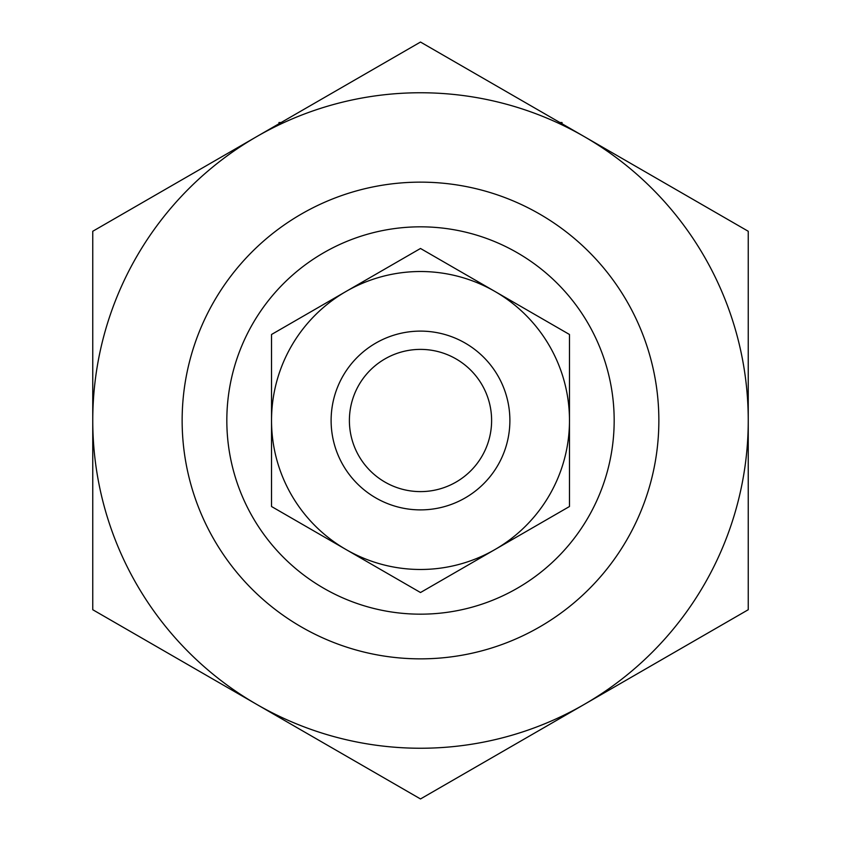<?xml version="1.0" encoding="UTF-8"?>
<svg xmlns="http://www.w3.org/2000/svg" width="841" height="841" viewBox="0 0 841 841"><rect width="100%" height="100%" fill="white"/><g stroke="black" fill="none" stroke-linecap="round" stroke-linejoin="round"><path stroke-width="1.26" d="M182.14 420.5A238.36 238.36 0 0 1 539.68 214.077A238.36 238.36 0 0 1 539.68 626.923A238.36 238.36 0 0 1 182.14 420.5M278.97 123.764L278.97 122.544L281.073 122.544M559.927 122.544L562.03 122.544L562.03 123.764M331.112 420.5A89.388 89.388 0 0 1 465.189 343.086A89.388 89.388 0 0 1 465.189 497.914A89.388 89.388 0 0 1 331.112 420.5M349.393 420.5A71.107 71.107 0 0 1 456.053 358.918A71.107 71.107 0 0 1 456.053 482.082A71.107 71.107 0 0 1 349.393 420.5M569.473 334.487L569.473 506.513L494.992 549.52A148.973 148.973 0 0 0 494.992 291.48L420.5 248.473L271.527 334.487L271.527 506.513L420.5 592.527L494.992 549.52A148.973 148.973 0 0 1 271.527 420.5A148.973 148.973 0 0 1 494.992 291.48L569.473 334.487M748.248 420.5L748.248 231.275L420.5 42.05L256.631 136.662A327.748 327.748 0 0 1 748.248 420.5A327.748 327.748 0 0 1 584.369 704.337L748.248 609.725L748.248 420.5M92.752 609.725L92.752 231.275L256.631 136.662A327.748 327.748 0 0 0 256.631 704.337L420.5 798.95L584.369 704.337A327.748 327.748 0 0 1 256.631 704.337L92.752 609.725M226.828 420.5A193.672 193.672 0 0 1 517.331 252.773A193.672 193.672 0 0 1 517.331 588.227A193.672 193.672 0 0 1 226.828 420.5"/></g></svg>
